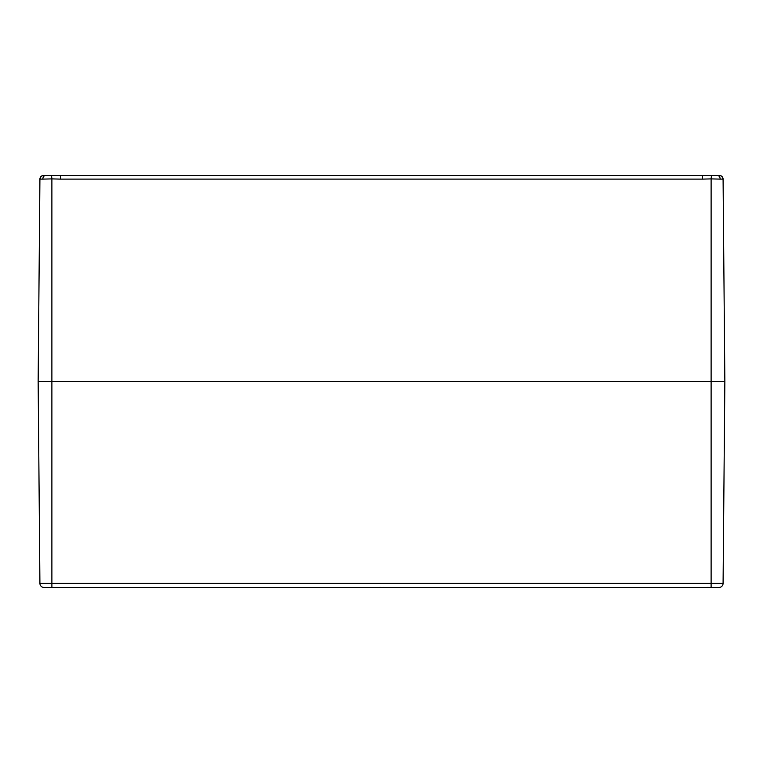 <?xml version="1.0" encoding="UTF-8"?>
<svg xmlns="http://www.w3.org/2000/svg" width="763" height="763" viewBox="0 0 763 763"><rect width="100%" height="100%" fill="white"/><g stroke="black" fill="none" stroke-linecap="round" stroke-linejoin="round"><path stroke-width="1.14" d="M44.74 587.462L44.035 587.462A4.12 4.12 0 0 1 39.914 583.371L38.15 381.452L51.884 381.452L38.15 381.452L39.914 179.114A3.71 3.71 0 0 1 40.057 178.113M40.525 177.102A3.71 3.71 0 0 1 41.793 175.919M43.453 175.442L43.367 175.442C41.307 175.957 40.153 177.178 39.914 179.105A3.71 3.71 0.5 0 1 43.453 175.442L43.815 175.442A3.71 3.624 90 0 0 40.191 179.114L42.833 179.114A3.71 2.804 -90 0 1 45.637 175.442L43.815 175.442M42.566 175.585A3.71 3.71 0.5 0 0 40.954 176.568M40.248 177.617A3.71 3.71 0.5 0 0 39.914 179.009L40.544 177.073L41.822 175.91M42.833 179.114L51.884 178.895L51.541 175.442L45.637 175.442M387.337 175.442L60.468 175.442L60.468 179.114L702.532 179.114L702.532 175.442L387.337 175.442M702.532 179.114L711.116 178.895L711.459 175.442L702.532 175.442M65.895 175.442L370.236 175.442M717.363 175.442A3.71 2.804 90 0 1 720.167 179.114L722.809 179.114A3.71 3.624 -90 0 0 719.185 175.442L711.459 175.442M722.809 179.114L723.086 179.114A3.71 3.71 179.5 0 0 719.547 175.442L719.185 175.442M720.434 175.585A3.71 3.71 179.5 0 1 722.046 176.568L721.178 175.91M722.942 178.113A3.71 3.71 0 0 1 723.086 179.114L722.752 177.617A3.71 3.71 179.5 0 1 723.086 179.009M719.623 175.442C721.693 175.957 722.847 177.178 723.086 179.105L724.85 381.452L711.116 381.452L724.85 381.452L723.086 583.371L39.914 583.371A4.12 4.12 0 0 0 44.035 587.462L718.965 587.462A4.12 4.12 0 0 0 723.086 583.371M711.116 587.453L711.116 381.452L51.884 381.452L711.116 381.452L711.116 178.895L720.167 179.114M60.468 175.442L51.541 175.442M53.734 587.415A17.816 3.033 95.1 0 0 53.772 587.462L53.019 587.548A17.673 13.324 74.7 0 1 52.494 587.434M371.61 587.462L64.521 587.462M380.603 587.415A17.816 3.033 95.1 0 0 380.642 587.462L379.888 587.548A17.673 13.324 74.7 0 1 379.364 587.434M698.479 587.462L391.39 587.462M707.52 587.462L709.218 587.462L707.53 587.415M718.965 587.462L718.26 587.462M56.243 587.548L55.489 587.462L56.243 587.548A17.673 13.324 -74.7 0 0 56.767 587.434M52.628 587.472L51.646 587.462L52.618 587.548A17.673 11.187 -77 0 1 52.218 587.443M383.112 587.548L382.358 587.462L383.112 587.548A17.673 13.324 -74.7 0 0 383.636 587.434M379.469 587.558L378.515 587.462L379.488 587.548A17.673 11.187 -77 0 1 379.087 587.443M710.782 587.443A17.673 11.187 77 0 1 710.382 587.548L711.354 587.462L710.372 587.472M709.981 587.548L709.228 587.462L709.981 587.548A17.673 13.324 -74.7 0 0 710.506 587.434M706.233 587.434A17.673 13.324 74.7 0 0 706.757 587.548L707.511 587.415A17.816 3.033 95.1 0 0 707.511 587.462L706.757 587.548L707.511 587.462M706.366 587.472L705.384 587.462L706.357 587.548A17.673 11.187 -77 0 1 705.956 587.443M51.884 587.453L51.884 178.895L60.468 179.114"/></g></svg>
